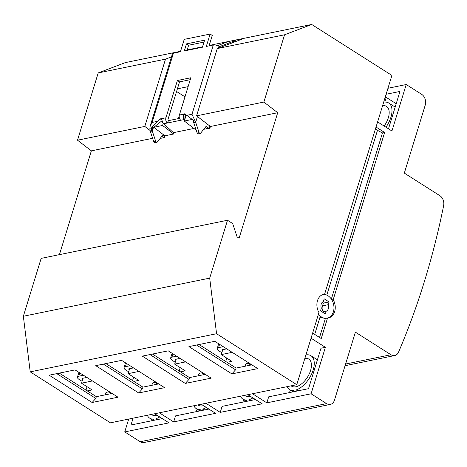 <?xml version="1.0" encoding="UTF-8"?>
<svg xmlns="http://www.w3.org/2000/svg" width="467" height="467" viewBox="0 0 467 467"><rect width="100%" height="100%" fill="white"/><g stroke="black" fill="none" stroke-linecap="round" stroke-linejoin="round"><path stroke-width="0.7" d="M324.6 294.216A12.031 9.048 78.4 0 0 323.66 294.344A12.031 9.048 78.4 0 0 317.484 300.666A12.031 9.048 78.4 0 0 318.949 312.575L296.767 384.685L216.565 333.724L209.701 278.128L227.505 220.255L232.659 223.53L237.102 236.915L239.104 238.188L277.707 112.716L263.861 102.069L284.561 34.791L311.705 24.465L391.906 75.426L324.6 294.216L322.75 294.595M187.179 49.94L202.561 46.793M59.426 254.643L91.357 150.847L77.51 140.199L98.21 72.922L125.36 62.59L180.56 51.3M209.181 45.439L311.705 24.465M201.709 46.969L199.391 47.85M186.064 115.396L184.325 121.041L192.264 119.418M188.113 86.646L177.396 88.841M163.252 123.323L162.586 125.489L153.824 127.281M228.042 41.581L217.628 45.661M219.455 46.636L234.323 40.979L232.251 41.4L235.356 40.086L234.802 41.89M232.251 41.4L232.572 41.335M233.944 42.217L234.323 40.979M203.729 129.295L209.87 128.256L210.413 126.487L277.707 112.716M244.416 38.23L217.266 48.562L196.566 115.839L210.413 126.487M160.169 138.425L164.32 137.572L164.863 135.809L173.666 134.006L162.586 125.489M179.194 116.026L178.4 118.612M174.121 132.517L173.666 134.006M184.325 121.041L195.404 129.557L195.977 129.441M91.357 150.847L152.621 138.314M153.801 127.298L164.863 135.809M176.584 91.497L184.985 96.832M150.076 130.48L144.805 126.429L165.505 59.151L171.482 56.875M190.332 49.706L192.649 48.825L192.515 49.257M77.51 140.199L144.805 126.429M227.505 220.255L41.154 258.379L23.35 316.258L30.215 371.855L110.422 422.816L296.767 384.685M98.21 72.922L165.505 59.151M23.35 316.258L209.701 278.128M30.215 371.855L216.565 333.724M92.127 402.496L118.011 397.201L75.047 369.899L49.163 375.194L92.127 402.496L95.805 398.433L96.348 396.664L112.098 393.442M164.6 387.668L138.717 392.963L95.753 365.661L121.63 360.366L164.6 387.668M257.772 368.603L231.889 373.898L188.925 346.596L214.808 341.301L257.772 368.603M185.3 383.43L211.183 378.136L168.219 350.834L142.336 356.128L185.3 383.43L188.977 379.367L189.52 377.599L205.27 374.376M319.539 337.472L325.382 318.482L319.965 317.315L314.705 334.401L319.965 317.309M251.859 364.85L236.109 368.072L199.059 344.523M231.889 373.898L235.566 369.835L196.543 345.037M236.109 368.072L235.566 369.835M152.47 354.056L189.52 377.599M149.954 354.57L188.977 379.367M158.681 383.909L142.937 387.131L105.881 363.589M138.717 392.963L142.388 388.9L103.37 364.102M142.937 387.131L142.388 388.9M59.297 373.121L96.348 396.664M56.781 373.635L95.805 398.433M196.566 115.839L263.861 102.069M217.266 48.562L284.561 34.791M384.627 132.494L376.034 127.03L377.61 121.905L391.93 131.005L406.232 84.527L421.695 94.357A8.021 6.036 -101.6 0 1 425.25 105.069L404.323 173.105L439.885 195.702A8.021 6.036 -101.6 0 1 443.65 205.573A721.918 543.185 -101.6 0 1 398.567 352.112A8.021 6.036 -101.6 0 1 394.738 355.539A8.021 6.036 -101.6 0 1 390.955 354.751L355.393 332.154L334.46 400.19A8.021 6.036 -101.6 0 1 330.338 404.41A8.021 6.036 -101.6 0 1 326.556 403.616L311.092 393.792L325.388 347.314L311.063 338.213L312.645 333.088L321.238 338.546L327.542 318.039A12.031 9.054 78.4 0 0 328.482 317.916A12.031 9.054 78.4 0 0 334.664 311.588A12.031 9.054 78.4 0 0 333.193 299.674L384.627 132.494L382.461 132.932L377.482 130.346L326.789 295.121L377.482 130.346L375.415 129.032M132.575 380.552L133.521 377.47L133.959 377.383M139.026 371.417L128.092 373.658L138.687 380.389L133.871 381.376M156.311 382.403A8.021 3.106 -162.9 0 0 152.108 383.821A8.021 3.106 -162.9 0 0 152.382 385.199M128.092 373.658L129.61 368.708M157.916 384.067A8.021 3.106 17.1 0 1 155.908 382.998A8.021 3.106 17.1 0 1 155.067 382.409M129.336 369.619L128.892 369.339A0.8 0.309 -162.9 0 1 128.641 368.994A0.8 0.309 -162.9 0 1 128.834 368.866L133.504 367.908M125.506 362.83L124.041 367.582A5.616 2.172 17.1 0 0 125.786 369.969L128.659 371.802M124.041 367.582A5.616 2.172 17.1 0 1 125.401 366.683L130.065 365.725M179.165 371.02L180.11 367.943L180.542 367.85M185.609 361.884L174.676 364.126L185.276 370.856L180.46 371.843M202.9 372.87A8.021 3.106 -162.9 0 0 198.697 374.289A8.021 3.106 -162.9 0 0 198.971 375.666M174.676 364.126L176.199 359.176M204.505 374.534A8.021 3.106 17.1 0 1 202.491 373.466A8.021 3.106 17.1 0 1 201.651 372.876M175.919 360.086L175.481 359.806A0.8 0.309 -162.9 0 1 175.23 359.462A0.8 0.309 -162.9 0 1 175.423 359.333L180.093 358.382M172.09 353.297L170.63 358.049A5.616 2.172 17.1 0 0 172.37 360.442L175.248 362.269M170.63 358.049A5.616 2.172 17.1 0 1 171.984 357.15L176.654 356.193M225.748 361.487L226.699 358.411L227.131 358.317M232.198 352.351L221.265 354.593L231.86 361.324L227.05 362.31M249.489 363.344A8.021 3.106 -162.9 0 0 245.286 364.756A8.021 3.106 -162.9 0 0 245.554 366.134M221.265 354.593L222.788 349.643M251.094 365.001A8.021 3.106 17.1 0 1 249.08 363.933A8.021 3.106 17.1 0 1 248.24 363.344M222.508 350.554L222.064 350.273A0.8 0.309 -162.9 0 1 221.813 349.929A0.8 0.309 -162.9 0 1 222.012 349.801L226.676 348.849M218.679 343.765L217.213 348.516A5.616 2.172 17.1 0 0 218.959 350.91L221.837 352.737M217.213 348.516A5.616 2.172 17.1 0 1 218.574 347.617L223.244 346.66M85.986 390.085L86.938 387.003L87.37 386.915M92.437 380.949L81.503 383.185L92.104 389.922L87.288 390.908M109.727 391.936A8.021 3.106 -162.9 0 0 105.524 393.354A8.021 3.106 -162.9 0 0 105.793 394.732M81.503 383.185L83.027 378.241M111.333 393.599A8.021 3.106 17.1 0 1 109.319 392.531A8.021 3.106 17.1 0 1 108.478 391.941M82.747 379.151L82.303 378.871A0.8 0.309 -162.9 0 1 82.058 378.527A0.8 0.309 -162.9 0 1 82.25 378.398L86.92 377.441M78.917 372.362L77.458 377.114A5.616 2.172 17.1 0 0 79.197 379.502L82.075 381.329M77.458 377.114A5.616 2.172 17.1 0 1 78.812 376.215L83.482 375.258M128.694 419.08L124.742 431.917L140.211 441.747A8.021 6.036 78.4 0 0 143.994 442.535L330.338 404.41M406.232 84.527L387.96 88.269M331.903 299.942L333.193 299.674M327.542 318.039L325.382 318.482M331.354 299.073L382.461 132.932M311.092 393.792L266.832 402.846L252.513 393.745L247.849 394.697L262.174 403.797L220.243 412.379L205.924 403.278L201.265 404.229L215.585 413.33L173.66 421.911L159.335 412.81L154.676 413.762L169.001 422.863L124.742 431.917M133.089 418.181L130.988 425.011L162.294 418.601M152.137 419.716L151.822 420.749M157.998 419.483L156.48 418.514L156.06 419.88M153.211 420.463L153.631 419.097A20.052 10.688 122.4 0 1 149.703 418.169A20.052 10.688 122.4 0 1 147.303 415.268M159.732 416.973A20.052 10.688 122.4 0 1 156.48 418.514M151.378 414.439A16.041 8.546 -57.6 0 0 151.851 414.784A16.041 8.546 -57.6 0 0 156.106 415.379A16.041 8.546 -57.6 0 0 156.906 415.181M325.388 347.314L320.987 348.213L308.535 388.678L268.683 396.839L266.832 402.846M290.276 390.085L289.511 392.572M297.759 390.885L296.236 389.922L295.821 391.282M292.972 391.866L293.393 390.5A20.052 10.688 122.4 0 1 289.464 389.571A20.052 10.688 122.4 0 1 287.065 386.676M305.926 354.92A20.052 10.688 122.4 0 1 310.975 355.72A20.052 10.688 122.4 0 1 311.956 373.25A20.052 10.688 122.4 0 1 296.236 389.922M291.139 385.841A16.041 8.546 -57.6 0 0 291.612 386.186A16.041 8.546 -57.6 0 0 295.868 386.781A16.041 8.546 -57.6 0 0 309.253 373.915A16.041 8.546 -57.6 0 0 308.821 359.105A16.041 8.546 -57.6 0 0 304.834 358.458M220.243 412.379L222.094 406.366L255.472 399.542M243.686 399.618L242.922 402.105M251.17 400.417L249.652 399.454L249.232 400.814M246.383 401.398L246.804 400.032A20.052 10.688 122.4 0 1 242.875 399.104A20.052 10.688 122.4 0 1 240.476 396.209M252.904 397.907A20.052 10.688 122.4 0 1 249.652 399.454M244.55 395.374A16.041 8.546 -57.6 0 0 245.029 395.718A16.041 8.546 -57.6 0 0 249.285 396.314A16.041 8.546 -57.6 0 0 250.078 396.115M173.66 421.911L175.504 415.899L208.883 409.069M197.103 409.15L196.338 411.637M204.587 409.95L203.063 408.987L202.643 410.347M199.8 410.931L200.215 409.565A20.052 10.688 122.4 0 1 196.292 408.637A20.052 10.688 122.4 0 1 193.887 405.735M206.315 407.44A20.052 10.688 122.4 0 1 203.063 408.987M197.967 404.907A16.041 8.546 -57.6 0 0 198.44 405.251A16.041 8.546 -57.6 0 0 202.696 405.846A16.041 8.546 -57.6 0 0 203.495 405.648M384.137 126.055A16.041 8.546 -57.6 0 0 386.565 106.394A16.041 8.546 -57.6 0 0 382.578 105.746M385.082 97.615L386.238 97.381L384.79 102.08A20.052 10.688 122.4 0 1 388.719 103.009A20.052 10.688 122.4 0 1 385.952 127.205M386.238 97.381L396.203 103.715M388.486 128.816L399.98 91.439L386.11 94.276M209.152 128.402L206.035 126.423L200.617 133.171A1.203 0.905 -101.6 0 1 200.185 133.445A1.203 0.905 -101.6 0 1 199.619 133.328A1.203 0.905 -101.6 0 1 199.105 132.634L195.667 122.272L191.984 114.275L213.296 45.007A4.209 1.629 -162.9 0 1 219.017 46.361L220.529 47.319M193.221 120.41L191.797 119.108L192.97 119.873L194.342 122.541L193.729 122.669L197.167 133.031A1.203 0.905 78.4 0 0 197.675 133.725A1.203 0.905 78.4 0 0 198.247 133.842L200.185 133.445M191.797 119.108L184.926 113.96A2.008 1.068 -57.6 0 0 184.885 113.93A2.008 1.068 -57.6 0 0 183.747 114.135L183.157 117.684L185.201 116.627A1.203 0.905 78.4 0 0 185.527 117.135M213.296 45.007L206.309 46.437L210.115 34.068L184.232 39.362L180.425 51.732L173.438 53.162A4.209 1.629 -162.9 0 0 172.422 53.833L150.176 126.137L149.831 128.997L150.374 131.536L153.812 141.898A1.203 0.905 78.4 0 0 154.326 142.598A1.203 0.905 78.4 0 0 154.892 142.715L156.836 142.318A1.203 0.905 -101.6 0 1 156.264 142.201A1.203 0.905 -101.6 0 1 155.756 141.501L152.318 131.139L152.505 128.804L153.001 127.94L162.067 120.69M179.386 115.028L190.851 77.75L177.396 80.505L165.925 117.783A4.209 3.17 -101.6 0 0 167.285 123.019L180.747 120.264A4.209 3.17 78.4 0 1 179.386 115.028L183.747 114.135L185.895 115.501A2.008 1.068 122.4 0 1 186.549 115.209M190.262 79.676L179.544 81.871L168.073 119.149A1.203 0.905 78.4 0 0 168.464 120.644L167.285 123.019L163.666 123.761A4.209 3.17 78.4 0 1 162.452 121.922L161.559 118.676A2.008 1.068 -57.6 0 0 160.339 118.992L157.379 121.356L151.938 127.263L153.001 127.94M184.307 50.938L202.427 47.231L204.599 40.162L186.485 43.869L184.307 50.938M173.438 53.162L152.125 122.43L150.176 126.137M153.398 127.619L152.318 131.139L151.699 131.268L151.244 128.413L151.938 127.263M209.047 45.877L212.263 35.434L210.115 34.068M204.009 42.088L188.633 45.235L187.045 50.378M185.201 116.627L185.895 115.501M185.487 117.264L184.366 119.523A4.209 3.17 -101.6 0 1 183.157 117.684M180.747 120.264L184.366 119.523L184.698 119.826M168.464 120.644L179.515 118.385M163.666 123.761L173.403 132.663L193.968 128.454M177.396 80.505L179.544 81.871M192.97 119.873L193.145 120.229M193.256 120.463L193.729 122.669M205.171 127.503L207.208 128.799M152.499 128.81L151.244 128.413M161.815 136.37L163.859 137.666M156.836 142.318A1.203 0.905 -101.6 0 0 157.268 142.044L162.679 135.29L164.641 136.533M186.485 43.869L188.633 45.235M323.333 294.479A12.031 9.054 -101.6 0 1 333.374 311.851A12.031 9.054 -101.6 0 1 327.828 318.015M326.252 318.307A12.031 9.054 -101.6 0 1 318.482 314.104M326.217 311.18A5.014 3.771 78.4 0 0 328.359 308.669A5.014 3.771 78.4 0 0 328.208 304.7L329.06 301.933L324.191 298.839L323.339 301.606A5.014 3.771 78.4 0 0 321.197 304.116A5.014 3.771 78.4 0 0 321.349 308.086L320.496 310.853L325.365 313.947L326.217 311.18L322.277 311.985M322.207 302.359L323.368 303.095L322.516 305.867A5.014 3.771 -101.6 0 1 322.662 309.831A5.014 3.771 -101.6 0 1 321.658 311.594M322.516 305.867L328.208 304.7M323.368 303.095L329.06 301.933M129.05 368.825L128.892 369.339M126.405 363.402L125.401 366.683M175.639 359.292L175.481 359.806M172.994 353.869L171.984 357.15M222.222 349.76L222.064 350.273M219.583 344.337L218.574 347.617M82.461 378.358L82.303 378.871M79.822 372.935L78.812 376.215M140.211 441.747L326.556 403.616M345.586 364.032L390.955 354.751M209.193 128.39L209.899 126.09M219.017 46.361L218.486 48.095M197.442 116.511L195.667 122.272M197.167 133.031L199.105 132.634M194.564 119.844L193.157 120.13M186.73 115.349L191.984 114.275M152.125 122.43L157.379 121.356M161.559 118.676L165.925 117.783M151.238 128.705L149.831 128.997M161.903 119.984L160.339 118.992M153.812 141.898L155.756 141.501M153.229 420.411L149.703 418.169M317.42 359.818L310.975 355.72M292.99 391.813L289.464 389.571M246.401 401.346L242.875 399.104M199.812 410.878L196.292 408.637M394.738 355.539L345.072 365.702M395.164 107.106L388.719 103.009"/></g></svg>
